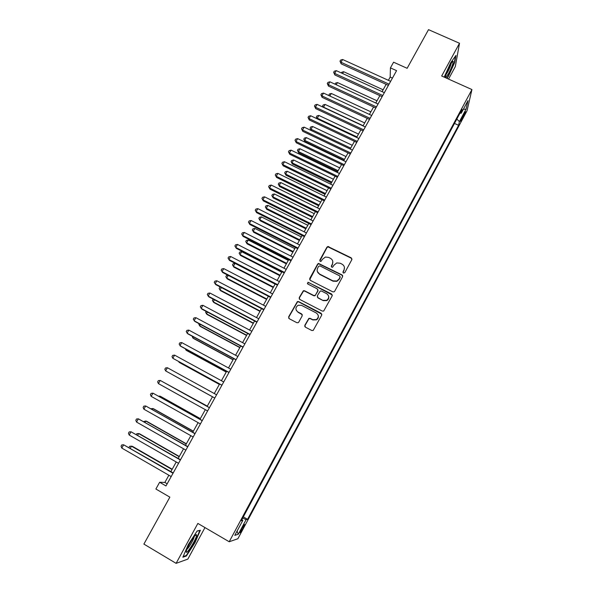 <?xml version="1.0" encoding="UTF-8"?>
<svg xmlns="http://www.w3.org/2000/svg" width="593" height="593" viewBox="0 0 593 593"><rect width="100%" height="100%" fill="white"/><g stroke="black" fill="none" stroke-linecap="round" stroke-linejoin="round"><path stroke-width="0.89" d="M343.436 273.069L344.778 272.661L351.819 259.69L351.226 257.844L327.892 246.495L326.913 247.199L319.842 260.06L320.25 261.35L320.961 261.424L322.496 259.267L325.401 257.043L328.596 257.392L330.464 258.326C332.747 259.778 333.362 261.743 332.317 264.226L331.405 265.901L331.806 267.198L332.577 267.25L334.059 265.108L336.75 262.936L340.182 263.225L342.057 264.167C344.355 265.62 344.985 267.599 343.94 270.089L343.021 271.772L343.436 273.069M242.945 528.422L244.605 524.657C244.479 524.042 243.471 525.428 241.573 528.815L239.906 532.581C240.046 533.189 241.054 531.802 242.945 528.422M304.846 325.268L305.417 327.173L311.77 330.494L313.2 330.442L321.71 315.157L321.124 313.267L298.62 301.607L297.389 301.57L288.665 316.818L289.228 318.708L296.841 322.688L298.19 322.674L298.776 322.095L302.208 315.81L301.637 313.919L297.864 311.955C295.195 309.65 295.284 307.411 298.146 305.247L301.496 305.321L316.321 313.008C318.915 315.135 318.945 317.322 316.403 319.583L312.696 319.664L310.213 318.374L308.857 318.397L304.846 325.268L304.861 326.647M448.538 79.069L455.305 66.616L459.508 43.267L428.517 29.65L407.132 68.299L393.589 62.198L390.431 67.869L396.576 70.649L165.981 485.941L159.643 482.265L155.885 489.017L169.857 497.149L143.891 544.092L176.106 563.35L187.848 559.103L204.97 527.577M459.508 43.267L441.674 75.993L471.939 89.565L229.202 541.75L197.862 523.426L176.106 563.35M332.769 291.83L334.044 291.852L334.689 291.245L342.569 276.731L341.983 274.87L318.5 263.411L317.626 264.1L309.724 278.488L310.295 280.341L332.769 291.83M332.176 295.87L323.674 311.066L322.31 311.088L299.806 299.45L299.235 297.575L303.386 290.711L304.572 290.77L313.66 295.447L314.905 295.477L315.587 294.854L317.841 290.726L317.262 288.858L307.804 284.01L307.945 282.246L331.598 293.995L332.176 295.87M464.022 113.641L460.45 121.38L463.259 116.999L465.52 111.721L464.022 113.641M471.939 89.565L467.025 110.78L237.867 538.748L229.202 541.75M243.33 516.874L247.57 519.32L458.589 125.316L459.405 121.587L456.84 119.045M247.57 519.32L246.11 519.646L238.282 534.263L234.798 535.36L242.826 520.38L241.262 520.736L462.095 109.253L461.228 113.233L467.988 100.625L466.024 109.245L459.405 121.587M168.872 475.23L164.861 482.45L159.643 482.265M390.431 67.869L390.179 77.09L388.385 80.322M386.147 84.354L382.1 91.641M379.876 95.636L375.777 103.004M373.568 106.977L369.424 114.434M367.23 118.378L363.042 125.909M360.87 129.83L356.63 137.45M354.466 141.342L350.189 149.043M348.039 152.905L343.71 160.696M341.583 164.528L337.202 172.407M335.089 176.21L330.664 184.171M328.559 187.944L324.089 195.994M322.006 199.745L317.485 207.884M315.417 211.597L310.843 219.825M308.79 223.509L304.172 231.826M302.141 235.48L297.464 243.893M295.447 247.518L290.726 256.02M288.724 259.608L283.951 268.206M281.971 271.764L277.139 280.452M275.182 283.98L270.297 292.764M268.355 296.255L263.418 305.136M261.498 308.597L256.51 317.574M254.605 320.998L249.557 330.071M247.674 333.466L242.574 342.635M240.706 345.993L235.554 355.266M233.709 358.587L228.498 367.956M226.674 371.248L221.411 380.713M219.595 383.975L214.281 393.544M212.487 396.761L207.135 406.398M205.319 409.667L199.96 419.303M198.099 422.646L192.747 432.275M190.85 435.685L185.498 445.313M183.563 448.797L178.211 458.426M176.24 461.977L170.888 471.605M392.433 78.113L390.179 77.09M167.174 483.792L164.861 482.45M454.483 123.433L458.589 125.316M459.96 113.226L461.228 113.233M242.826 520.38L241.848 519.646M242.693 518.067L246.11 519.646M463.355 109.26L466.024 109.245M238.282 534.263L237.067 531.12M446.959 78.365L448.404 76.341L454.727 62.406L455.958 55.438L450.687 62.702L444.201 77.12M186.35 556.026L195.008 542.632L200.367 530.238L197.158 530.965L188.307 544.552L182.866 557.22L186.35 556.026L185.75 555.671M342.962 272.543L343.992 270.438L344.437 267.547M332.799 261.491L332.391 264.574L331.361 266.717M351.983 259.074L351.271 258.207L327.973 246.873L326.988 247.577L319.82 260.92M342.732 276.027L342.035 275.211L318.597 263.766L317.722 264.448L309.687 279.726M340.078 277.19L339.67 275.886L319.968 265.909L318.626 266.316L317.663 268.08C316.603 270.564 317.211 272.543 319.494 274.003L332.969 280.86L336.839 281L339.114 278.969L340.197 276.738M317.329 271.505L319.494 274.003M340.145 277.524L339.174 279.296L336.906 281.327L333.044 281.186L319.59 274.344M317.989 289.836L317.937 291.044L315.002 295.788L313.764 295.751L304.683 291.081L303.505 291.022L299.361 297.879L299.243 298.909M332.339 295.055L308.857 282.624L308.056 282.572L307.404 283.632M323.141 300.325L326.632 300.332C329.36 298.131 329.397 295.929 326.736 293.713L321.51 291.037L320.279 291L317.337 295.751L317.907 297.634L323.229 300.621L326.713 300.636C328.448 299.606 329.1 298.131 328.663 296.211M317.285 296.982L317.907 297.634M323.229 300.621L318.004 297.931M318.167 315.217C318.752 317.144 318.196 318.693 316.499 319.849L312.8 319.938L310.324 318.649L308.968 318.663L304.965 325.527M296.292 310.376L297.864 311.955M302.319 314.727L297.99 312.229M321.851 314.208L298.746 301.904L297.516 301.867L288.806 317.085L288.732 318.263M383.122 89.788L343.636 71.701L342.598 73.532M341.331 72.946L341.709 72.272L343.636 71.701M389.067 84.176L341.019 62.265L342.598 59.485L390.639 81.345M388.4 85.377L341.153 63.822L341.019 62.265L339.989 61.19L340.619 60.086L342.598 59.485M341.153 63.822L339.989 61.19M445.558 77.735L448.627 73.465C451.762 67.357 453.282 63.31 453.185 61.338C452.755 61.012 451.681 62.406 449.954 65.512C447.693 69.796 446.188 73.406 445.432 76.327L445.38 77.653M445.832 74.896L447.685 72.027C449.576 68.41 450.739 65.541 451.169 63.429M455.446 56.142L454.327 62.524L448.197 76.03L446.633 78.217M196.542 535.612L196.528 534.79C195.979 532.788 187.573 546.086 186.454 550.778L186.328 551.349C185.298 556.575 195.883 540.208 196.542 535.612M186.98 549.237C188.7 548.162 193.852 539.267 194.17 536.828L194.2 536.621M197.039 531.143L199.856 530.505L194.66 542.513L186.269 555.493L183.155 556.553M377.015 100.788L337.484 82.56L336.246 84.747M334.971 84.162L335.564 83.116L337.484 82.56M370.87 111.84L331.309 93.464L329.856 96.022M328.826 95.547L329.389 94.005L331.309 93.464M329.419 95.821L328.767 95.095M364.695 122.936L325.097 104.42L323.541 107.163L363.153 125.723M322.94 107.118L322.562 106.043L323.185 104.946L325.097 104.42M322.562 106.043L323.578 107.422M358.498 134.092L318.864 115.427L317.299 118.185L356.942 136.894M317.114 118.793L316.328 117.043L316.951 115.946L318.864 115.427M316.328 117.043L317.425 118.941M382.774 95.51L334.674 73.421L336.268 70.626L384.346 92.671M382.129 96.674L334.837 74.94L334.674 73.421L333.659 72.331L334.289 71.212L336.268 70.626M334.837 74.94L333.659 72.331M376.444 106.903L328.307 84.629L329.901 81.819L378.03 104.049M375.821 108.022L328.492 86.111L328.307 84.629L327.292 83.517L327.929 82.397L329.901 81.819M328.492 86.111L327.292 83.517M370.091 118.348L321.91 95.896L323.511 93.071L371.685 115.479M369.491 119.43L322.118 97.341L321.91 95.896L320.902 94.761L321.539 93.635L323.511 93.071M322.118 97.341L320.902 94.761M363.702 129.852L315.476 107.214L317.085 104.375L365.303 126.969M363.124 130.89L315.706 108.615L315.476 107.214L314.475 106.058L315.12 104.924L317.085 104.375M315.706 108.615L314.475 106.058M352.264 145.3L312.6 126.487L311.029 129.259L350.708 148.117M310.065 128.103L311.266 130.542L310.065 128.103L310.688 126.991L312.6 126.487M357.282 141.416L309.012 118.585L310.628 115.739L358.891 138.517M356.734 142.409L309.272 119.956L309.012 118.585L308.019 117.407L308.671 116.272L310.628 115.739M309.272 119.956L308.019 117.407M346.008 156.567L306.299 137.598L304.728 140.385L304.995 141.638L343.94 160.288M304.995 141.638L303.764 139.207L304.728 140.385L344.437 159.391M303.764 139.207L304.402 138.087L306.299 137.598M350.834 153.031L302.519 130.015L304.142 127.154L352.45 150.118M350.3 153.987L302.801 131.342L301.533 128.814L302.185 127.673L304.142 127.154M302.801 131.342L301.533 128.814M339.715 167.878L299.976 148.761L298.39 151.563L298.679 152.779L337.662 171.577M298.679 152.779L297.441 150.363L298.39 151.563L338.136 170.717M297.441 150.363L298.079 149.243L299.976 148.761M344.355 164.706L295.989 141.497L297.627 138.621L345.978 161.778M343.844 165.617L296.3 142.787L295.017 140.282L295.67 139.133L297.627 138.621M296.3 142.787L295.017 140.282M333.399 179.249L293.624 159.984L292.03 162.793L292.342 163.972L331.354 182.918M292.342 163.972L291.089 161.57L292.03 162.793L331.813 182.103M291.089 161.57L291.726 160.451L293.624 159.984M337.84 176.44L289.428 153.038L291.074 150.148L339.47 173.497M337.358 177.307L289.762 154.291L288.465 151.801L289.125 150.644L291.074 150.148M289.762 154.291L288.465 151.801M327.047 190.679L287.234 171.251L285.633 174.075L285.974 175.217L325.023 194.319M285.974 175.217L284.699 172.837L285.633 174.075L325.453 193.54M284.699 172.837L285.344 171.703L287.234 171.251M331.287 188.226L282.839 164.639L284.492 161.733L332.932 185.275M330.835 189.048L283.202 165.847L281.883 163.371L282.542 162.215L284.492 161.733M283.202 165.847L281.883 163.371M320.665 202.154L280.823 182.577L279.214 185.416L279.57 186.521L318.656 205.771M279.57 186.521L278.287 184.149L279.214 185.416L319.064 205.037M278.287 184.149L278.932 183.015L280.823 182.577M324.712 200.078L276.219 176.291L277.88 173.378L326.358 197.106M324.275 200.857L276.605 177.463L275.271 175.009L275.93 173.838L277.88 173.378M276.605 177.463L275.271 175.009M314.253 213.695L274.374 193.955L272.758 196.809L273.143 197.877L312.259 217.275M273.143 197.877L271.839 195.52L272.758 196.809L312.644 216.586M271.839 195.52L272.483 194.385L274.374 193.955M318.1 211.983L269.563 188.003L271.231 185.075L319.753 209.003M317.692 212.724L269.971 189.137L268.622 186.699L269.289 185.527L271.231 185.075M269.971 189.137L268.622 186.699M307.811 225.281L267.895 205.393L266.272 208.254L266.68 209.285L305.832 228.839M266.68 209.285L265.36 206.95L266.272 208.254L306.196 228.186M265.36 206.95L266.012 205.801L267.895 205.393M311.451 223.954L262.877 199.774L264.552 196.832L313.119 220.959M311.073 224.643L263.307 200.864L261.943 198.44L262.61 197.269L264.552 196.832M263.307 200.864L261.943 198.44M301.333 236.933L261.387 216.882L259.756 219.758L260.194 220.744L299.376 240.454M260.194 220.744L258.852 218.432L259.756 219.758L299.71 239.854M258.852 218.432L259.504 217.275L261.387 216.882M304.772 235.984L256.154 211.605L257.836 208.647L306.448 232.967M304.417 236.629L256.613 212.65L255.235 210.248L255.902 209.07L257.836 208.647M256.613 212.65L255.235 210.248M294.825 248.637L254.849 228.424L253.204 231.322L253.663 232.263L292.883 252.129M253.663 232.263L252.314 229.965L253.204 231.322L293.194 251.573M252.314 229.965L252.974 228.809L254.849 228.424M342.591 275.478L342.02 275.115M298.064 248.074L249.394 223.494L251.091 220.514L299.739 245.042M297.73 248.667L249.883 224.495L248.482 222.116L249.164 220.922L251.091 220.514M249.883 224.495L248.482 222.116M288.287 260.394L248.274 240.024L246.629 242.93L247.111 243.842L286.36 263.863M247.111 243.842L245.747 241.559L246.629 242.93L286.649 263.344M245.747 241.559L246.406 240.395L248.274 240.024M291.319 260.223L242.604 235.443L244.309 232.449L293.001 257.177M291.007 260.772L243.123 236.399L241.707 234.035L242.381 232.841L244.309 232.449M243.123 236.399L241.707 234.035M281.719 272.217L241.67 251.684L240.017 254.605L240.528 255.472L279.807 275.656M240.528 255.472L239.142 253.204L240.017 254.605L280.074 275.182M239.142 253.204L239.802 252.04L241.67 251.684M284.536 272.432L235.784 247.451L237.496 244.442L286.234 269.37M284.255 272.936L236.325 248.363L234.895 246.021L235.577 244.82L237.496 244.442M236.325 248.363L234.895 246.021M275.115 284.091L235.036 263.396L233.368 266.331L233.909 267.154L273.225 287.501M235.036 263.396L233.168 263.737L232.508 264.908L233.368 266.331L273.462 287.071M277.717 284.707L228.928 259.519L230.647 256.495L279.429 281.631M277.465 285.159L229.498 260.394L228.046 258.066L228.728 256.858L230.647 256.495M228.238 275.389L226.696 278.117L227.26 278.895L266.605 299.406M227.949 275.241L226.504 275.493L225.837 276.672L226.696 278.117L266.82 299.02M270.868 297.041L222.034 271.646L223.761 268.607L272.587 293.95M270.645 297.449L222.634 272.476L221.159 270.163L221.849 268.955L223.761 268.607M221.345 287.561L219.988 289.955L220.574 290.696L259.956 311.369M220.603 287.168L219.81 287.308L219.136 288.487L219.988 289.955L260.142 311.029M263.989 309.442L215.111 283.832L216.845 280.778L265.708 306.336M263.789 309.798L215.733 284.618L214.243 282.327L214.94 281.112L216.845 280.778M214.414 299.791L213.243 301.859L213.858 302.556L253.27 323.393M213.221 299.154L212.405 300.369L213.243 301.859L253.433 323.103M257.065 321.903L208.15 296.085L209.892 293.016L258.8 318.782M256.895 322.214L208.803 296.826L207.291 294.558L207.987 293.327L209.892 293.016M207.454 312.081L206.468 313.816L207.113 314.475L246.555 335.475M206.156 311.392L205.638 312.303L206.468 313.816L246.695 335.23M250.113 334.43L201.153 308.397L202.902 305.313L251.855 331.287M249.964 334.689L201.835 309.094L200.308 306.84L201.005 305.61L202.902 305.313M200.456 324.43L199.663 325.831L200.33 326.446L239.809 347.617M199.159 323.741L198.84 324.297L199.663 325.831L239.92 347.416M243.123 347.016L194.119 320.769L195.883 317.67L244.872 343.866M243.004 347.224L194.83 321.421L193.288 319.19L193.985 317.952L195.883 317.67M193.422 336.846L192.814 337.914L193.511 338.477L233.027 359.818M192.125 336.149L192.814 337.914L233.108 359.669M236.096 359.669L187.054 333.207L188.819 330.093L237.852 356.504M236.007 359.832L187.788 333.807L186.224 331.606L186.936 330.36L188.819 330.093M186.35 349.329L185.943 350.048L186.669 350.574L226.207 372.078M185.29 348.751L185.943 350.048L226.267 371.981M229.031 372.389L179.946 345.712L181.725 342.576L230.803 369.209M228.972 372.5L180.717 346.268L179.13 344.081L179.842 342.828L181.725 342.576M179.242 361.871L179.034 362.241L179.783 362.723L219.358 384.405M178.708 361.574L179.034 362.241L219.388 384.353M221.93 385.176L172.808 358.276L174.594 355.125L223.709 381.974M221.901 385.235L172.808 358.276L172.007 356.615L172.719 355.363L174.594 355.125M172.867 374.939L212.472 396.791L172.867 374.939M214.792 398.029L165.632 370.899L167.426 367.742L216.586 394.812M214.792 398.036L165.632 370.899L164.839 369.224L165.558 367.956L167.426 367.742M207.291 406.116L166.722 383.975M207.268 406.153L166.374 383.782M209.44 407.68L160.221 380.417L209.418 407.71M158.413 383.597L157.634 381.892L158.353 380.617L160.221 380.417L158.413 383.597L207.624 410.949M200.345 418.614L160.681 396.45L159.851 396.102L159.517 396.695M200.293 418.695L159.851 396.102L158.65 396.213M202.265 420.593L152.979 393.159L202.22 420.682M151.163 396.354L150.392 394.619L151.119 393.344L152.979 393.159L151.163 396.354L200.412 423.936M193.362 431.17L153.669 408.836L152.809 408.525L152.268 409.481M193.288 431.304L152.809 408.525L150.963 408.747M195.06 433.579L145.7 405.968L194.978 433.72M143.877 409.185L143.113 407.421L143.847 406.138L145.7 405.968L143.877 409.185L193.162 436.989M186.35 443.794L146.627 421.275L145.737 421.015L144.988 422.335M186.246 443.979L145.737 421.015L143.684 421.593M187.811 446.625L138.384 418.843L187.699 446.825M136.553 422.075L135.804 420.289L136.538 418.999L138.384 418.843L136.553 422.075L185.876 450.109M179.294 456.477L139.54 433.779L138.629 433.565L137.672 435.255M179.168 456.714L138.629 433.565L136.827 433.691L136.368 434.506M180.524 459.745L131.031 431.786L180.383 459.998M129.185 435.032L128.451 433.216L129.185 431.919L131.031 431.786L129.185 435.032L178.552 463.303M172.207 469.226L132.424 446.344L131.476 446.181L130.312 448.241M172.052 469.515L131.476 446.181L129.682 446.292L129.007 447.485M173.2 472.932L123.641 444.794L173.03 473.244M121.787 448.063L121.061 446.218L121.795 444.913L123.641 444.794L121.787 448.063L171.184 476.564M462.429 116.621L463.259 116.999M461.25 119.119L461.954 119.445M326.988 247.577L326.913 247.199M328.893 246.992L328.811 246.614M327.973 246.873L327.892 246.495M452.007 62.198L453.185 61.338M194.927 535.746L196.528 534.79"/></g></svg>
